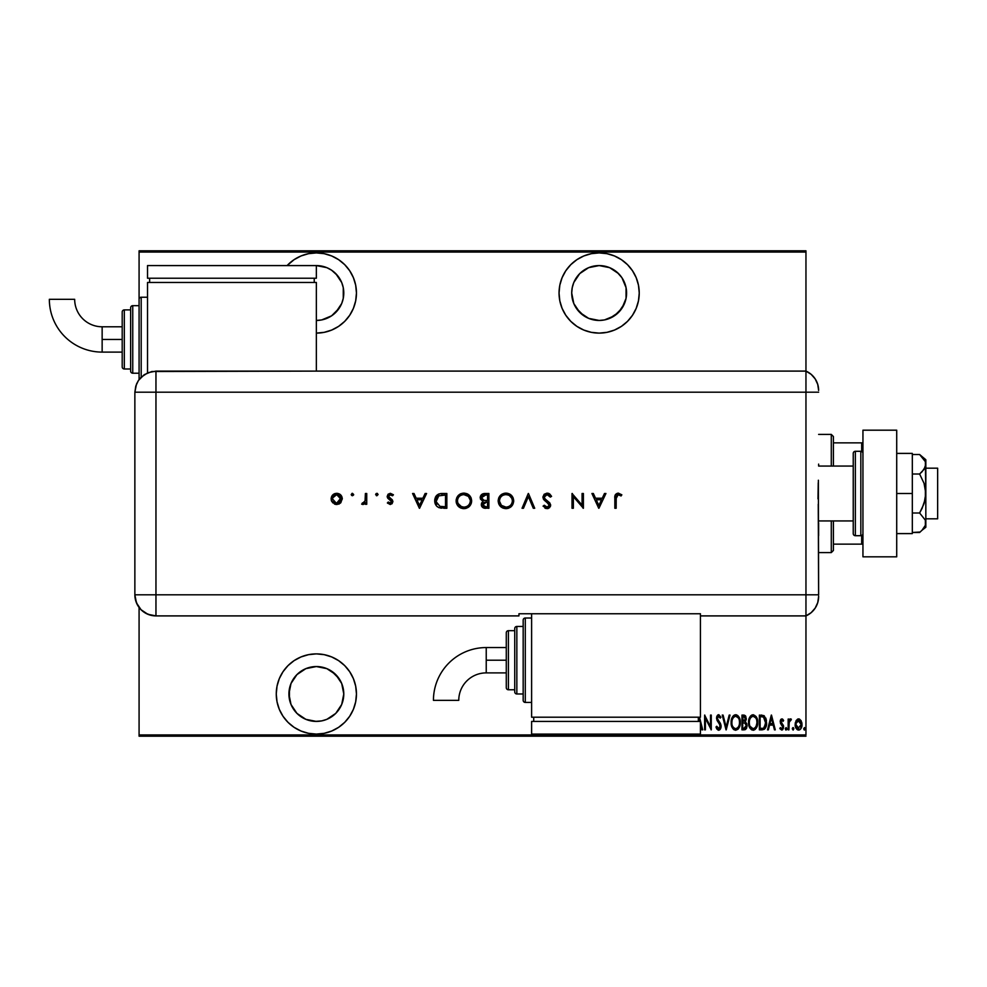 <?xml version="1.0" encoding="UTF-8"?>
<svg xmlns="http://www.w3.org/2000/svg" width="987" height="987" viewBox="0 0 987 987"><rect width="100%" height="100%" fill="white"/><g stroke="black" fill="none" stroke-linecap="round" stroke-linejoin="round"><path stroke-width="1.48" d="M316.358 653.887A40.097 40.097 0 0 1 356.455 693.984A40.097 40.097 0 0 1 316.358 734.081L324.18 733.316L331.694 731.034L338.627 727.32L344.71 722.336L349.694 716.266L353.395 709.332L355.678 701.806L356.455 693.984L355.678 686.162L353.395 678.637L349.694 671.715L344.71 665.633L338.627 660.648L331.694 656.947L324.18 654.665L316.358 653.887L308.536 654.665L301.01 656.947L294.077 660.648L287.994 665.633L283.01 671.715L279.309 678.637L277.026 686.162L276.261 693.984L277.026 701.806L279.309 709.332L283.01 716.266L287.994 722.336L294.077 727.32L301.01 731.034L308.536 733.316L316.358 734.081A40.097 40.097 0 0 1 276.261 693.984A40.097 40.097 0 0 1 316.358 653.887M316.358 252.919A40.097 40.097 0 0 1 356.455 293.016A40.097 40.097 0 0 1 316.358 333.112L324.18 332.335L331.694 330.053L338.627 326.352L344.71 321.367L349.694 315.285L353.395 308.363L355.678 300.838L356.455 293.016L355.678 285.194L353.395 277.668L349.694 270.734L344.71 264.664L338.627 259.68L331.694 255.966L324.18 253.684L316.358 252.919L308.536 253.684L301.01 255.966L294.077 259.68L287.106 265.577A40.097 40.097 0 0 1 316.358 252.919M599.146 252.919A40.097 40.097 0 0 1 639.243 293.016A40.097 40.097 0 0 1 599.146 333.112L606.968 332.335L614.494 330.053L621.415 326.352L627.498 321.367L632.482 315.285L636.183 308.363L638.466 300.838L639.243 293.016L638.466 285.194L636.183 277.668L632.482 270.734L627.498 264.664L621.415 259.68L614.494 255.966L606.968 253.684L599.146 252.919L591.324 253.684L583.798 255.966L576.864 259.68L570.794 264.664L565.81 270.734L562.096 277.668L559.814 285.194L559.049 293.016L559.814 300.838L562.096 308.363L565.81 315.285L570.794 321.367L576.864 326.352L583.798 330.053L591.324 332.335L599.146 333.112A40.097 40.097 0 0 1 559.049 293.016A40.097 40.097 0 0 1 599.146 252.919M617.159 272.326L621.958 277.766L626.054 287.661L626.054 298.37L621.958 308.252L614.383 315.828L604.5 319.924L599.146 320.454L588.647 318.357L579.739 312.41L573.792 303.515L571.707 293.016L572.238 287.661L573.792 282.516L579.739 273.609L588.647 267.662L599.146 265.577A27.439 27.439 0 0 1 626.585 293.016A27.439 27.439 0 0 1 599.146 320.454A27.439 27.439 0 0 1 571.707 293.016A27.439 27.439 0 0 1 599.146 265.577L600.306 265.602M317.617 265.602L147.519 265.577L147.519 278.235L147.519 265.577L316.358 265.577L316.358 278.235L316.358 265.577A27.439 27.439 0 0 1 343.784 293.016A27.439 27.439 0 0 1 316.358 320.454L321.7 319.924L316.358 320.454M316.358 721.423L305.859 719.338L296.951 713.391L291.005 704.484L288.92 693.984L291.005 683.485L296.951 674.59L305.859 668.643L316.358 666.546A27.439 27.439 0 0 1 343.784 693.984A27.439 27.439 0 0 1 316.358 721.423A27.439 27.439 0 0 1 288.92 693.984A27.439 27.439 0 0 1 316.358 666.546L326.857 668.643L335.753 674.59L341.699 683.485L343.784 693.984L341.699 704.484L335.753 713.391L326.857 719.338L321.7 720.892L315.124 721.398M805.96 734.933L139.081 734.933L139.081 607.461L139.081 734.933L805.96 734.933L805.96 615.9L805.96 734.933M139.081 379.563L139.081 373.209L132.751 373.209A2.11 2.11 0 0 1 130.642 371.1L130.642 307.784A2.11 2.11 0 0 1 132.751 305.674L139.081 305.674L139.081 252.067L805.96 252.067L805.96 371.1L805.96 250.809L139.081 250.809L805.96 250.809L805.96 252.067L139.081 252.067L139.081 250.809L139.081 305.674L132.751 305.674L132.751 373.209L139.081 373.209L139.081 379.563L139.081 299.345A2.11 2.11 0 0 1 141.19 297.235L147.519 297.235L141.19 297.235L141.19 377.157L141.19 297.235A2.11 2.11 0 0 0 139.081 299.345L139.081 379.539M796.065 720.67L795.164 724.495C795.004 727.333 796.151 729.183 798.582 730.047C801.012 729.183 802.147 727.333 801.987 724.495L801.086 720.658L798.582 718.881L796.065 720.67L795.201 725.396L796.941 729.43L799.026 730.01L800.704 728.899L801.937 723.496L801.086 720.658L799.371 719.017L797.78 719.017L796.065 720.658M788.921 729.862L788.157 729.862L788.921 729.862L789.23 721.818L791.377 719.252L790.019 719.067L788.921 720.658L788.921 719.067L788.157 719.067L788.157 729.862L788.157 719.067L788.157 729.862L788.921 729.862L789.069 722.533L791.377 719.252L790.624 718.881L788.921 720.658L788.921 719.067L788.157 719.067L788.921 719.067M781.235 728.603L780.347 727.592L779.829 728.591L780.347 727.592L781.679 728.727L782.851 726.987L780.199 721.707L781.901 718.881L780.273 720.806L780.507 723.372L782.839 727.283L781.963 728.677L780.347 727.592L779.829 728.591L782.185 729.961L783.542 726.087L780.976 721.423L781.877 720.202L783.086 721.337L783.616 720.411L781.901 718.881L783.616 720.411L781.901 718.881L783.616 720.411L783.086 721.337L783.036 719.56M762.087 729.862L764.357 729.245L765.727 727.32L766.455 720.707L764.32 715.908L759.373 715.094L759.373 729.862L762.087 729.862C765.431 728.949 766.924 726.555 766.566 722.669L763.926 715.624L759.373 715.094L759.373 729.862L759.373 715.094L764.32 715.908M745.345 729.603L741.953 729.862L745.592 729.442L747.023 726.37L746.703 723.533L745.321 721.892L746.295 719.178L745.74 716.254L744.247 715.143L741.953 715.094L741.953 729.862L741.953 715.094L741.953 729.862L744.297 729.862L747.06 725.667L745.321 721.892L746.308 718.746L743.606 715.094L741.953 715.094L743.606 715.094M729.196 715.094L730.01 715.094L726.222 729.862L730.01 715.094L729.196 715.094L726.136 727.012L723.076 715.094L722.25 715.094L726.037 729.862L722.25 715.094L726.037 729.862L730.01 715.094L729.196 715.094L726.136 727.012L723.076 715.094L722.25 715.094L723.076 715.094M705.397 729.862L705.397 718.24L711.269 729.862L711.269 715.094L710.504 715.094L710.504 726.74L704.632 715.094L704.632 729.862L705.397 729.862L704.632 729.862L705.397 729.862L705.397 718.24L711.269 729.862L711.269 715.094L710.504 715.094L710.504 726.74L704.632 715.094L704.632 729.862L704.792 715.094M701.917 729.862L702.744 729.862L701.917 729.862L700.437 725.124L701.917 729.862L702.744 729.862L699.499 717.204M718.092 730.146L719.807 729.775L721.09 726.888L720.535 723.681L717.364 718.598L718.265 716.278L720.214 718.117L720.929 717.216L718.881 714.736L717.006 716.007L716.599 718.733L720.041 724.779L720.263 727.049L718.647 728.727L716.735 726.259L715.994 727.012L716.87 729.06L718.635 730.244L721.115 726.247L717.327 718.092L718.561 716.229L720.214 718.117L720.929 717.216L718.659 714.711L716.574 718.154L720.362 726.222L718.647 728.727L716.735 726.259L715.994 727.012L718.795 730.232M731.157 722.546L731.601 725.938L733.501 729.319L735.71 730.244L737.918 729.294L739.732 726.124L740.238 722.472L739.732 718.807L737.881 715.624L735.636 714.711L733.44 715.686L731.663 718.894L731.157 722.546C730.911 726.407 732.428 728.974 735.71 730.244C738.992 728.937 740.497 726.346 740.238 722.472C740.509 718.561 738.967 715.97 735.636 714.711C732.391 716.056 730.898 718.672 731.157 722.546M748.578 722.546L750.145 728.381L753.13 730.244L756.128 728.344L757.671 722.472L756.104 716.574L753.069 714.711L750.873 715.686L749.503 717.734L748.578 722.533C748.331 726.407 749.849 728.974 753.13 730.244C756.412 728.937 757.917 726.346 757.671 722.472C757.93 718.561 756.4 715.97 753.069 714.711C749.812 716.056 748.319 718.672 748.578 722.546L748.59 723.15M768.342 729.862L767.516 729.862L771.303 715.094L767.516 729.862L768.342 729.862L769.552 725.124L773.24 725.124L774.45 729.862L775.276 729.862L771.489 715.094L767.516 729.862L768.342 729.862L769.552 725.124L773.24 725.124L774.45 729.862L775.276 729.862L771.489 715.094L775.276 729.862L774.45 729.862M785.331 728.616L785.714 729.911L786.664 729.59L786.269 727.629L785.319 728.825L786.071 727.592L785.319 728.825L786.071 727.592L786.836 728.825L786.071 727.592L786.836 728.825L786.071 730.047L786.836 728.825L786.071 730.047L785.319 728.825L786.071 727.592L786.836 728.825L786.071 730.047L785.319 728.825L786.071 727.592L786.836 728.825L785.973 727.604M793.079 727.592L792.327 728.825L793.178 730.047L793.832 728.628L793.277 727.629L792.487 728.048L792.327 728.825L793.079 727.592L792.327 728.825L793.079 727.592L793.844 728.825L793.079 727.592L793.844 728.825L793.079 730.047L793.844 728.825L793.079 730.047L792.327 728.825L793.079 727.592L793.844 728.825L793.079 730.047L792.327 728.825L793.079 727.592L793.844 728.825L792.98 727.604M803.689 728.825L804.257 730.01L805.034 729.59L804.442 727.592L803.689 728.825L804.442 727.592L803.689 728.825L804.442 727.592L805.207 728.825L804.442 727.592L805.207 728.825L804.442 730.047L805.207 728.825L804.442 730.047L803.689 728.825L804.442 727.592L805.207 728.825L804.442 730.047L803.689 728.825L804.442 727.592L805.207 728.825M316.358 265.577L326.857 267.662L331.595 270.204L337.566 275.607M335.753 273.609L341.699 282.516L343.266 287.661L343.266 298.37L341.699 303.515L335.753 312.41L331.595 315.828L321.7 319.924M139.081 736.191L805.96 736.191L139.081 736.191L139.081 734.933L139.081 736.191M698.858 717.931L699.758 721.423L698.858 717.931L698.327 719.992L698.858 717.931M710.504 715.094L711.269 715.094L711.096 729.862M716.87 729.06L716.377 728.061L716.87 729.06M715.994 727.012L716.735 726.259L719.054 728.665M719.733 728.172L719.856 724.396M720.276 725.482L717.056 720.411L716.587 717.611M716.599 717.598L717.648 715.119M716.685 716.944L716.994 716.007M717.66 715.106L718.363 714.748M718.659 714.711L720.929 717.216L720.016 717.697M718.881 716.278L717.327 718.092L718.129 720.325M717.648 719.56L719.067 721.472M719.474 721.99L720.029 722.768M720.399 723.409L719.868 722.533M720.966 724.939L721.115 726.247M720.991 727.53L720.559 728.739M720.239 729.282L718.968 730.207M718.474 722.422L719.338 723.545M717.907 728.406L717.401 727.764M731.207 721.275L731.367 720.115M732.49 716.92L733.427 715.698M732.662 716.648L734.439 714.983L732.354 717.179M736.265 714.773L737.881 715.624M738.683 716.562L739.275 717.623M739.288 717.648L739.732 718.783L739.288 717.648M739.744 718.82L740.028 719.992M740.225 723.101L740.028 724.914M739.905 725.519L740.188 723.705M739.288 727.283L738.547 728.566M738.313 728.875L735.401 730.22M734.316 729.899L733.514 729.331M733.477 729.294L732.724 728.394M732.712 728.369L732.12 727.345M731.367 724.989L731.601 725.938M731.367 724.964L731.207 723.755M737.289 716.821L735.685 716.229C738.399 717.241 739.67 719.313 739.485 722.472L739.448 721.472L739.485 722.472C739.682 725.642 738.412 727.74 735.685 728.727L737.141 728.27M737.511 727.987L735.685 728.727C732.983 727.74 731.725 725.667 731.91 722.533C731.712 719.375 732.971 717.278 735.685 716.229L738.251 717.833M738.461 726.827L738.005 727.481M739.14 725.161L738.695 726.383M739.448 723.471L739.3 724.47M735.685 716.229L734.698 716.439L735.685 716.229M733.872 717.006L734.698 716.439M732.342 719.56L733.292 717.635M744.26 715.143L745.456 715.822M746.74 727.727L746.295 728.665L746.74 727.727M743.828 728.344L742.705 728.344L742.705 722.854L745.173 723.212L743.211 722.854L744.803 723.027L746.308 725.667L743.828 728.344L742.705 728.344L742.705 722.854L744.617 722.965M745.481 719.474L742.705 721.337L742.705 716.611L743.742 716.611L745.543 718.783L745.469 717.981L744.21 721.226L745.259 720.226M745.148 717.228L745.469 717.981M746.11 726.851L745.37 727.974M745.53 718.376L745.481 719.523M743.223 721.337L742.705 716.611L743.742 716.611M748.627 721.275L748.788 720.103M749.923 716.92L751.872 714.983L749.503 717.734M756.116 716.574L756.696 717.611M757.165 718.82L757.448 719.992M757.473 720.14L757.609 721.213M757.609 723.73L757.448 724.914M756.721 727.259L756.128 728.332M755.351 729.294L753.76 730.183M751.736 729.899L750.157 728.406M750.132 728.369L749.552 727.345M749.528 727.296L749.022 725.951M748.788 724.964L748.627 723.792M750.873 715.686L750.095 716.648M748.8 724.976L749.54 727.308M754.722 716.821L753.106 716.229C755.82 717.241 757.091 719.313 756.906 722.472L756.869 721.472L756.906 722.472C757.103 725.642 755.845 727.74 753.106 728.727L754.562 728.27M756.56 725.161L755.24 727.69M749.38 723.533L749.466 724.236M754.932 727.987L753.106 728.727C750.416 727.74 749.158 725.667 749.33 722.533C749.145 719.375 750.404 717.278 753.106 716.229L755.672 717.833M753.106 716.229L752.131 716.439L753.106 716.229M751.304 716.994L752.131 716.439M749.762 719.56L750.071 718.758M749.38 721.522L749.515 720.535M766.381 720.202L765.801 718.067M766.554 723.323L766.43 724.742M766.085 726.346L766.381 725.038M765.727 727.333L765.27 728.196M765.011 728.591L764.357 729.233M764.357 729.245L765.727 727.32M761.865 715.106L761.15 715.094M762.815 716.796L763.482 717.018L762.815 716.796M762.433 728.283L760.126 728.344L760.126 716.611L763.482 717.018L765.789 723.409L765.789 721.867L764.271 727.542M765.789 723.409L763.679 727.974M761.446 716.624L762.137 716.673M765.061 718.77L765.715 721.065M771.402 717.931L772.858 723.619L769.946 723.619L771.402 717.931L772.858 723.619L769.946 723.619L771.402 717.931M782.197 718.931L782.925 719.437M781.988 720.214L783.086 721.337L781.642 720.251M781.877 720.202L780.964 721.657L781.877 720.202L780.964 721.657L782.123 723.755L781.371 722.953M783.197 725.05L783.444 725.667M779.829 728.591L781.692 730.047L783.616 726.938M783.518 727.937L782.617 729.701M782.79 727.567L781.963 728.677M782.851 726.987L781.642 724.853L782.74 726.21M780.199 721.707L781.642 724.853M780.285 720.806L780.877 719.4M781.075 719.202L780.544 719.942M785.319 728.825L786.071 727.592M788.921 720.658L790.624 718.881L791.377 719.252L790.205 720.276M790.464 718.894L791.377 719.252M790.945 720.399L789.649 720.818M788.971 723.644L788.921 726.222L788.971 723.644M801.777 722.521L801.937 723.533M801.814 726.272L801.592 727.135M800.988 728.468L800.321 729.331M799.458 729.886L800.21 729.418M798.804 730.035L797.706 729.899M795.337 726.272L795.658 727.394M795.238 725.716L795.177 724.939M795.214 723.483L795.374 722.533M795.978 723.545L798.915 720.239L797.903 720.337L801.222 724.507L797.903 728.603L798.915 728.702L795.929 724.507L796.225 726.481M801.136 723.36L801.222 724.84M799.828 720.707L800.913 722.459M798.754 720.214L799.556 720.498M801.086 725.864L800.654 727.16M797.903 728.603L796.768 727.629M796.497 727.16L795.954 723.816L796.965 721.09M796.867 721.226L796.176 722.644M733.526 727.641L732.712 726.395M731.947 721.534L732.095 720.535M739.3 720.473L739.448 721.472M756.893 722.965L756.116 726.383M753.106 728.727L750.145 726.395M756.721 720.473L756.869 721.472M761.791 728.332L760.126 728.344L760.126 716.611L760.755 716.611M765.727 724.15L765.406 725.618M797.595 720.498L798.236 720.239M623.809 324.624L627.498 321.367M588.647 318.357L583.897 315.828L576.334 308.252M599.146 265.577L609.645 267.662L618.541 273.609M624.487 303.515L618.541 312.41L609.645 318.357M604.5 319.924L599.146 320.454M341.699 282.516L343.266 287.661M339.158 308.252L331.595 315.828L326.857 318.357M301.01 731.034L308.536 733.316M289.45 699.339L289.45 688.63M291.005 683.485L296.951 674.59L305.859 668.643M311.004 667.076L316.358 666.546M326.857 668.643L331.595 671.172L339.158 678.748M339.158 709.234L335.753 713.391M818.63 535.707L818.63 522.9M818.63 464.1L818.63 466.061L853.237 466.061L818.63 466.061M833.398 466.061L833.398 436.525L831.288 434.403L831.288 466.061L831.288 434.403L818.63 434.403L831.288 434.403L833.398 436.525L833.398 466.061M833.398 544.145L833.398 520.939L833.398 550.475L833.398 544.145L862.946 544.145L861.676 544.145L861.676 535.534L861.676 544.145L833.398 544.145M831.288 552.597L833.398 550.475L831.288 552.597L831.288 520.939L831.288 552.597L818.63 552.597L831.288 552.597M862.946 442.855L833.398 442.855L861.676 442.855L861.676 451.466L861.676 442.855L862.946 442.855M925.831 518.829L937.65 518.829L937.65 468.171L925.831 468.171L937.65 468.171L937.65 518.829L925.831 518.829M925.831 459.732L919.613 454.513L922.068 456.784L919.613 454.513L912.321 454.513L919.613 454.513L925.362 461.669L925.831 493.5L925.831 459.732L925.362 466.839L922.08 471.724L919.613 474.007L912.321 474.007L919.613 474.007L924.042 483.309L925.362 488.318L925.362 498.645L922.08 508.428L919.613 512.993L912.321 512.993L919.613 512.993L925.362 520.161L925.362 525.318L922.068 530.204L919.613 532.486L912.321 532.486L920.143 532.03M818.63 520.939L853.237 520.939L818.63 520.939M860.837 451.293L860.837 535.707A2.11 2.11 0 0 0 862.946 533.597A2.11 2.11 0 0 1 860.837 535.707L860.837 451.293L855.347 451.293A2.11 2.11 0 0 0 853.237 453.403L853.237 533.597A2.11 2.11 0 0 0 855.347 535.707L855.347 451.293L855.347 535.707L860.837 535.707L855.347 535.707A2.11 2.11 0 0 1 853.237 533.597L853.237 453.403A2.11 2.11 0 0 1 855.347 451.293L860.837 451.293A2.11 2.11 0 0 1 862.946 453.403A2.11 2.11 0 0 0 860.837 451.293M862.946 556.816L862.946 430.184L896.714 430.184L862.946 430.184L862.946 556.816L896.714 556.816L896.714 430.184L896.714 556.816L862.946 556.816M912.321 453.403L896.714 453.403L912.321 453.403L912.321 493.5L896.714 493.5L912.321 493.5L912.321 533.597L896.714 533.597L912.321 533.597L912.321 453.403M925.831 464.26L924.054 469.343L919.613 474.007L924.042 483.309L925.831 493.5L925.831 527.268L925.362 520.174L919.613 512.993L924.054 503.666L925.831 493.5L925.831 522.74L925.362 525.331L922.092 530.192M922.068 530.204L925.831 527.268M922.24 456.969L925.362 461.669M818.63 390.445A21.109 21.109 0 0 0 805.96 371.1A21.109 21.109 0 0 1 818.63 390.445L817.742 384.412L815.176 378.885L811.141 374.32L805.96 371.1L805.96 615.9L811.141 612.68L815.176 608.115L817.742 602.588L818.63 596.555A21.109 21.109 0 0 1 805.96 615.9A21.109 21.109 0 0 0 818.63 596.555L818.63 596.049M818.235 504.209L818.63 594.803L805.96 594.803L805.96 615.9L805.96 594.803L818.63 594.803L818.371 480.225M805.96 392.197L805.96 594.803L155.958 594.803L155.958 392.197L818.63 392.197L805.96 392.197L805.96 594.803L805.96 371.1L805.96 392.197L805.96 371.1L155.958 371.112L155.958 392.197L805.96 392.197M818.001 498.891L818.235 482.803M353.667 494.536L351.964 493.401L351.557 495.412L353.568 495.018L352.433 495.77L353.667 494.536L352.433 495.77L351.199 494.536L352.433 495.77L351.199 494.536L352.433 493.315L351.199 494.536L352.433 493.315L353.667 494.536L352.433 493.315M378.095 494.536L377.33 493.401L375.998 493.673L376.392 495.684L378.095 494.536L376.861 495.77L378.095 494.536L376.861 493.315L375.628 494.536L376.861 495.77L375.628 494.536L376.861 493.315L378.095 494.536L376.861 493.315L375.628 494.536L376.861 495.77M425.126 493.5L426.581 493.5L419.574 508.268L426.581 493.5L425.126 493.5L422.88 498.238L416.193 498.238L414.009 493.5L412.566 493.5L419.376 508.268L426.581 493.5L425.126 493.5L422.88 498.238L416.193 498.238L414.009 493.5L412.566 493.5L419.376 508.268L412.566 493.5L414.009 493.5M471.65 500.816C471.206 496.091 468.603 493.525 463.865 493.118C459.128 493.562 456.549 496.153 456.13 500.89C456.562 505.689 459.177 508.268 463.989 508.65C468.702 508.169 471.255 505.566 471.65 500.816L471.083 497.843L469.368 495.351L464.248 493.13L460.88 493.685L458.375 495.388L456.154 500.125L456.685 503.901L458.412 506.43L462.447 508.527L465.494 508.502L468.467 507.207L470.774 504.493L471.65 500.816L471.515 502.346M513.696 500.816C513.252 496.091 510.649 493.525 505.912 493.118C501.174 493.562 498.595 496.153 498.164 500.89C498.595 505.689 501.223 508.268 506.035 508.65C510.748 508.169 513.302 505.566 513.696 500.816L513.129 497.843L511.414 495.351L505.912 493.118L500.421 495.388L498.719 497.904L498.164 500.89L498.731 503.901L500.446 506.43L503.012 508.12L506.035 508.65L511.032 506.8L512.821 504.493L513.696 501.199M547.082 493.118L544.158 494.265L542.862 497.115L544.022 499.891L549.167 504.493L549.13 506.035L547.933 507.022L545.848 506.812L544.256 505.245L543.06 506.146L546.995 508.65L549.562 507.7L550.573 504.591L544.725 498.595L544.256 496.609L547.082 494.635L550.327 497.103L551.573 496.35L549.796 494.055L547.082 493.118L542.862 497.115L549.303 505.27L547.143 507.133L544.256 505.245L543.06 506.146L546.995 508.65L550.635 505.208L549.808 502.951L544.725 498.595L544.195 497.14L547.082 494.635L550.327 497.103L551.573 496.35L547.082 493.118M604.488 493.5L605.932 493.5L598.924 508.268L605.932 493.5L604.488 493.5L602.243 498.238L595.543 498.238L593.36 493.5L591.916 493.5L598.739 508.268L605.932 493.5L604.488 493.5L602.243 498.238L595.543 498.238L593.36 493.5L591.916 493.5L598.739 508.268L591.916 493.5L593.36 493.5M616.159 498.447L617.06 495.018L618.701 494.697L621.057 495.967L621.847 494.82L618.281 493.118L615.32 494.783L614.839 508.268L616.159 508.268L616.159 498.447L618.207 494.635L621.057 495.967L621.847 494.82L618.281 493.118C615.58 493.611 614.432 495.338 614.839 498.299L614.839 508.268L616.159 508.268L616.221 496.868M582.071 493.5L582.071 505.097L572.028 493.5L572.028 508.268L573.361 508.268L573.361 496.646L583.391 508.268L583.391 493.5L582.071 493.5L583.391 493.5L582.071 493.5L582.071 505.097L572.028 493.5L572.028 508.268L573.361 508.268L573.361 496.646L583.391 508.268L583.391 493.5L583.12 508.268M523.455 508.268L522.037 508.268L528.279 493.5L522.037 508.268L523.455 508.268L528.378 496.634L533.301 508.268L534.72 508.268L528.477 493.5L534.72 508.268L528.477 493.5L522.037 508.268L523.455 508.268L528.378 496.634L533.301 508.268L534.72 508.268L533.301 508.268M484.457 493.512L488.886 493.5L483.149 493.747L481.002 495.227L480.361 498.941L483.025 501.47L481.742 502.802L481.397 505.455L483.618 507.96L488.886 508.268L488.886 493.5L488.886 508.268L488.886 493.5L484.888 493.5C482.088 493.574 480.521 494.968 480.175 497.695L483.025 501.47L481.311 504.616C481.693 507.219 483.26 508.441 486.011 508.268L485.579 508.268M442.262 493.5L438.61 494.055L436.217 495.93L434.835 499.225L434.971 502.914L436.451 505.875L438.66 507.528L446.84 508.268L446.84 493.5L442.262 493.5C437.512 493.549 434.996 495.943 434.724 500.705C434.699 504.049 436.18 506.393 439.178 507.737L446.84 508.268L446.84 493.5L446.84 508.268L443.854 508.268M390.136 504.48L392.11 503.666L392.838 501.211L391.987 499.533L388.952 497.497L388.545 496.017L390.062 494.66L392.555 495.77L393.431 494.771L390.346 493.315L388.101 494.203L387.188 496.424L387.879 498.336L391.444 501.186L390.679 503.049L388.273 502.025L387.373 502.951L390.136 504.48L392.863 501.655L392.37 499.99L388.508 496.375L390.42 494.635L392.555 495.77L393.431 494.771L390.346 493.315L387.188 496.424L387.694 498.102L391.543 501.704L390.136 503.16L388.273 502.025L387.373 502.951L390.408 504.48M365.4 493.5L366.732 493.5L365.4 493.5L365.042 501.236L361.612 504.11L363.586 504.345L365.4 502.704L365.4 504.295L366.732 504.295L366.732 493.5L366.732 504.295L366.732 493.5L365.4 493.5L365.165 500.828L361.612 504.11L362.772 504.48L365.4 502.704L365.4 504.295L366.732 504.295L365.4 504.295M340.823 502.691L342.279 498.324L339.824 494.203L337.258 493.327L334.556 493.697L331.533 496.732L331.706 501.408L335.555 504.382L340.416 503.111L342.304 498.867C341.983 495.449 340.12 493.599 336.703 493.315C333.298 493.599 331.435 495.449 331.126 498.867L332.607 502.704L336.703 504.48L340.823 502.691M155.958 615.9L155.958 594.803L134.861 594.803C136.107 607.622 143.14 614.654 155.958 615.9A21.109 21.109 0 0 1 134.861 594.803L136.465 602.872L141.042 609.719L147.89 614.296L155.958 615.9L518.952 615.9L518.952 613.754L700.437 613.754L700.437 615.9L805.96 615.9L805.96 594.803L155.958 594.803L155.958 615.9L518.952 615.9L518.952 613.754L700.437 613.754L700.437 615.9L805.96 615.9M134.861 594.803L134.861 396.416L134.861 594.803L155.958 594.803L155.958 392.197L134.874 392.197L134.861 396.416L134.874 392.197L155.958 392.197L155.958 371.112L147.89 372.716L141.055 377.293L138.427 380.488L135.787 386.077L134.874 392.197L136.477 384.128L138.427 380.488L144.25 374.665L151.85 371.519L316.358 371.112L316.358 282.467L147.519 282.467L147.519 372.876L147.519 282.467L316.358 282.467L316.358 371.1L805.96 371.1M616.159 508.268L614.839 508.268L614.839 498.287M614.852 497.325L614.901 496.498M614.963 496.066L615.135 495.215M621.847 494.82L620.613 495.659M621.057 495.967L617.899 494.66M619.947 495.252L618.207 494.635M617.603 494.734L616.838 495.227M598.85 505.393L596.247 499.755L601.527 499.755L598.85 505.393L596.247 499.755L601.527 499.755L598.85 505.393M573.361 508.268L572.028 508.268L572.337 493.5M548.18 493.253L549.191 493.648M551.573 496.35L550.327 497.103L549.747 496.202M548.821 495.252L548.13 494.845M547.353 494.647L546.564 494.672M544.725 495.671L544.256 496.609M544.256 496.621L544.207 497.337M544.195 497.14L545.317 499.262M546.218 500.064L548.649 501.889M550.61 505.554L550.351 506.578M548.353 508.416L547.711 508.589M545.786 508.465L544.849 508.021M543.06 506.146L544.256 505.245L545.058 506.171M546.687 507.096L547.921 507.022M549.13 506.035L549.167 504.493M548.328 503.358L549.303 505.27L546.736 502.161M545.12 500.94L544.392 500.273M543.627 499.373L543.232 498.694M545.725 501.433L546.342 501.889M513.672 501.581L510.513 507.207M508.317 508.305L506.405 508.638M503 508.108L500.458 506.442M498.731 497.892L500.409 495.4M501.84 494.24L504.394 493.253M505.529 493.13L506.294 493.13M507.429 493.253L510.217 494.364M510.267 494.401L511.414 495.351M499.496 500.582L499.496 500.89C499.903 504.752 502.062 506.825 505.961 507.133C502.062 506.825 499.903 504.752 499.496 500.89L499.767 499.003M504.715 494.746L505.332 494.66M499.496 500.89L499.496 500.89C499.878 497.016 502.038 494.919 505.961 494.635L508.379 495.067M509.514 495.647L511.895 498.41L512.376 500.828C511.994 504.69 509.86 506.787 505.961 507.133L501.408 505.356L499.496 501.211M500.902 496.917L501.68 496.14M507.873 494.894L505.961 494.635C509.835 494.931 511.969 497.004 512.376 500.828L512.352 501.458L512.376 500.828M512.253 499.533L511.895 498.41M508.947 506.417L507.811 506.874M511.192 504.517L510.501 505.319M511.908 503.271L511.587 503.913M485.197 508.243L484.321 508.145M482.137 506.948L481.693 506.257M481.668 506.208L481.409 505.455M481.422 503.691L481.73 502.827M480.2 497.214L480.546 495.967M481.002 495.227L481.607 494.586M483.926 500.335L486.69 500.508L483.926 500.335L481.508 497.695L485.678 495.018L487.566 495.018L487.566 500.508L484.259 500.397M483.334 495.277L481.508 497.695L482.359 495.844L484.975 495.03L483.938 495.141M485.32 502.087L487.566 502.025L487.566 506.763L485.764 506.763L482.655 504.85L486.677 502.025L485.333 502.087M484.42 506.627L483.655 506.356M484.383 502.284L482.643 504.591L484.383 502.284M481.915 499.064L481.533 498.102M485.678 495.018L487.566 495.018L487.566 500.508L486.69 500.508M486.677 502.025L487.566 502.025L487.566 506.763L485.764 506.763M471.342 503.074L471.095 503.814M470.194 505.455L469.294 506.504M466.271 508.305L464.359 508.638M463.989 508.65L463.211 508.626M460.941 508.108L458.437 506.467M458.35 506.38L456.475 503.333M456.278 502.543L456.154 501.667M456.154 500.125L456.265 499.36M456.673 497.917L458.35 495.412M459.794 494.24L462.348 493.253M463.483 493.13L464.248 493.13M466.876 493.673L468.171 494.364M468.22 494.401L469.356 495.326M460.88 493.685L460.201 494.006M457.45 500.582L457.45 500.89C457.832 497.016 459.991 494.919 463.915 494.635L463.298 494.66L463.915 494.635C467.789 494.931 469.923 497.004 470.33 500.828C469.948 504.69 467.813 506.787 463.915 507.133L461.015 506.479L463.915 507.133C460.016 506.825 457.857 504.752 457.45 500.89L457.721 499.003M462.669 494.746L463.285 494.66M465.827 494.894L463.915 494.635L468.418 496.399L470.305 500.212M457.45 500.89L457.931 503.333L457.45 500.89M458.856 496.917L459.634 496.14M470.207 499.533L469.849 498.41M463.915 507.133L464.544 507.108L463.915 507.133M466.9 506.417L465.765 506.874M469.146 504.517L467.974 505.726M469.861 503.271L469.541 503.913M470.305 501.458L470.219 502.075M441.473 508.182L440.621 508.083M437.229 506.652L436.55 505.986M436.439 505.875L434.971 502.914M434.749 499.953L434.835 499.225M435.489 497.103L435.847 496.473M438.61 494.055L440.782 493.574M440.794 493.574L441.51 493.512M435.304 503.975L435.798 504.962M438.425 495.93L445.519 495.018L445.519 506.763L439.943 506.343L436.106 501.643L438.833 495.708M436.118 501.729L437.019 504.209L436.106 501.618M436.094 499.829L436.328 498.706M441.053 506.578L440.214 506.417M443.336 506.738L442.201 506.689M439.19 495.536L438.561 495.856M436.106 499.706L437.204 497.029M443.817 495.018L445.519 495.018L445.519 506.763L443.903 506.75M419.487 505.393L416.884 499.755L422.165 499.755L419.487 505.393L416.884 499.755L422.165 499.755L419.487 505.393M387.657 503.247L388.656 502.445M388.273 502.025L390.42 503.136M389.865 503.136L391.543 501.704L391.012 500.545M391.543 501.704L389.1 499.299M391.173 500.73L389.631 499.619M387.694 498.102L387.212 496.868M393.431 494.771L392.345 495.548M392.555 495.77L389.705 494.758M389.717 494.758L389.1 495.116M388.668 495.684L389.051 497.584M388.508 496.375L390.519 498.521M390.161 498.324L392.37 499.99L392.851 501.939M391.518 501.988L391.136 502.716M364.289 503.975L363.204 504.443M362.772 504.48L361.612 504.11L363.019 503.16L362.34 502.963M363.438 503.099L364.894 501.643M365.042 501.236L365.313 499.915M365.35 499.447L365.387 498.509M365.4 498.176L365.4 497.127M339.429 503.814L338.615 504.184M336.135 504.456L337.283 504.456M335.555 504.382L334.457 504.049M331.496 500.927L331.213 499.915M332.064 495.745L332.755 494.906M340.675 494.906L341.366 495.77M341.736 496.387L342.304 498.867M336.259 503.136L332.446 498.854L333.68 495.844L335.876 494.709M332.52 498.04L336.715 494.635L340.959 499.274L340.897 498.028L336.715 503.16L339.072 502.445L335.876 503.074L333.409 501.581L334.235 502.358M332.533 499.718L332.446 498.854M340.651 497.238L340.897 498.028M340.268 496.498L340.651 497.226M339.75 495.844L336.715 494.635L340.268 496.486M340.897 499.669L339.084 502.432L340.256 501.248M340.281 501.223L340.897 499.718M499.521 500.273L499.607 499.644M506.578 494.66L507.195 494.746M512.253 499.595L512.352 500.212M512.352 501.458L512.265 502.075M457.474 500.273L457.561 499.644M461.472 506.676L457.931 503.333M437.327 496.88L438.08 496.165M441.695 495.079L442.756 495.03M339.084 502.432L338.356 502.839M486.233 660.217L486.233 647.558A52.792 52.792 0 0 0 433.441 700.351L458.77 700.351A27.463 27.463 0 0 1 486.233 672.887L486.233 660.217L506.282 660.217L506.282 632.79L506.282 687.655A2.11 2.11 0 0 0 508.404 689.765L508.404 630.681A2.11 2.11 0 0 0 506.282 632.79A2.11 2.11 0 0 1 508.404 630.681L508.404 689.765L514.733 689.765L508.404 689.765A2.11 2.11 0 0 1 506.282 687.655L506.282 660.217L486.233 660.217L486.233 672.887A27.463 27.463 0 0 0 458.77 700.351L433.441 700.351A52.792 52.792 0 0 1 486.233 647.558L486.233 660.217M525.281 702.423L525.281 618.01A2.11 2.11 0 0 0 523.172 620.12L523.172 700.314A2.11 2.11 0 0 0 525.281 702.423L531.611 702.423L525.281 702.423A2.11 2.11 0 0 1 523.172 700.314L523.172 620.12A2.11 2.11 0 0 1 525.281 618.01L525.281 702.423M516.843 693.984L516.843 626.449A2.11 2.11 0 0 0 514.733 628.559L514.733 691.875A2.11 2.11 0 0 0 516.843 693.984L523.172 693.984L516.843 693.984A2.11 2.11 0 0 1 514.733 691.875L514.733 628.559A2.11 2.11 0 0 1 516.843 626.449L516.843 693.984M514.733 630.681L508.404 630.681L514.733 630.681M523.172 626.449L516.843 626.449L523.172 626.449M531.611 618.01L525.281 618.01L531.611 618.01M531.611 613.754L531.611 717.204L700.437 717.204L700.437 615.9L700.437 717.204L531.611 717.204L531.611 613.754M698.327 721.423L698.327 717.204L698.327 721.423M533.72 721.423L533.72 717.204L533.72 721.423M700.437 734.081L700.437 721.423L700.437 734.081L531.611 734.081L531.611 721.423L700.437 721.423L531.611 721.423L531.611 734.081L700.437 734.081M102.142 352.1A52.792 52.792 0 0 1 49.35 299.308A52.792 52.792 0 0 0 102.142 352.1L102.142 339.442L102.142 352.1L122.203 352.1M74.679 299.32A27.463 27.463 0 0 0 102.142 326.783L102.142 339.442L122.203 339.442L102.142 339.442L102.142 326.783A27.463 27.463 0 0 1 74.679 299.32L49.35 299.308L74.679 299.32M124.313 368.99A2.11 2.11 0 0 1 122.203 366.88L122.203 312.003A2.11 2.11 0 0 1 124.313 309.893L130.642 309.893L124.313 309.893L124.313 368.99L130.642 368.99L124.313 368.99L124.313 309.893A2.11 2.11 0 0 0 122.203 312.003L122.203 366.88A2.11 2.11 0 0 0 124.313 368.99M314.236 282.467L314.236 278.235L314.236 282.467M149.629 278.235L149.629 282.467L149.629 278.235M316.358 278.235L147.519 278.235L316.358 278.235M130.642 371.1A2.11 2.11 0 0 0 132.751 373.209L132.751 305.674A2.11 2.11 0 0 0 130.642 307.784L130.642 371.1M486.233 647.558L506.282 647.558M486.233 672.887L506.282 672.887M102.142 326.783L122.203 326.783"/></g></svg>
